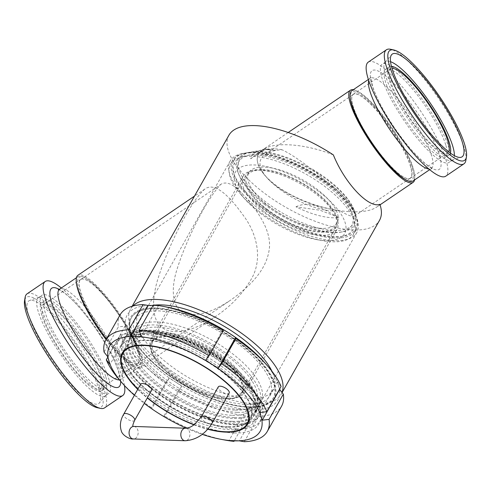 <?xml version="1.0" encoding="UTF-8"?>
<svg xmlns="http://www.w3.org/2000/svg" width="491" height="491" viewBox="0 0 491 491"><rect width="100%" height="100%" fill="white"/><g stroke="black" fill="none" stroke-linecap="round" stroke-linejoin="round"><path stroke-width="0.37" stroke-dasharray="2.46 1.84" d="M155.893 308.888A81.481 32.731 29.5 0 1 240.351 344.031A81.481 32.731 29.5 0 1 273.143 398.183A81.481 32.731 29.5 0 1 248.563 407.229A81.481 32.731 29.5 0 1 236.097 405.793A81.481 32.731 29.5 0 1 143.869 353.612A81.481 32.731 29.5 0 1 131.306 317.935A81.481 32.731 29.5 0 1 155.893 308.888M248.79 406.824A81.481 32.731 -150.5 0 0 273.37 397.778A81.481 32.731 -150.5 0 0 218.575 329.166A81.481 32.731 -150.5 0 0 131.539 317.53A81.481 32.731 -150.5 0 0 164.332 371.687A81.481 32.731 -150.5 0 0 248.79 406.824M246.507 404.406A77.468 31.117 -150.5 0 0 269.884 395.801A77.468 31.117 -150.5 0 0 217.777 330.572A77.468 31.117 -150.5 0 0 135.031 319.506A77.468 31.117 -150.5 0 0 166.21 370.993A77.468 31.117 -150.5 0 0 246.507 404.406M152.357 305.433A77.468 31.117 -150.5 0 0 138.419 313.51A77.468 31.117 -150.5 0 0 169.604 364.997A77.468 31.117 -150.5 0 0 249.901 398.41A77.468 31.117 -150.5 0 0 273.272 389.811A77.468 31.117 -150.5 0 0 271.959 371.27M154.99 305.095A77.468 31.117 -150.5 0 0 153.204 305.304M132.877 306.028A86.496 34.744 -150.5 0 0 130.563 309.066A86.496 34.744 -150.5 0 0 165.381 366.55A86.496 34.744 -150.5 0 0 255.032 403.854A86.496 34.744 -150.5 0 0 281.128 394.255A86.496 34.744 -150.5 0 0 281.969 392.487M234.189 418.516A72.705 29.202 -150.5 0 0 256.124 410.445A72.705 29.202 -150.5 0 0 257.376 407.211A72.705 29.202 -150.5 0 0 207.227 349.224A72.705 29.202 -150.5 0 0 131.692 336.102A72.705 29.202 -150.5 0 0 129.563 338.839A72.705 29.202 -150.5 0 0 158.826 387.16A72.705 29.202 -150.5 0 0 234.189 418.516M233.065 422.119A73.711 29.607 -150.5 0 0 256.578 410.654A73.711 29.607 -150.5 0 0 205.729 351.869A73.711 29.607 -150.5 0 0 129.151 338.563A73.711 29.607 -150.5 0 0 153.425 387.798A73.711 29.607 -150.5 0 0 233.065 422.119M228.929 135.215A86.496 34.744 -150.5 0 0 263.741 192.699A86.496 34.744 -150.5 0 0 353.397 230.003A86.496 34.744 -150.5 0 0 379.488 220.398M250.3 280.717C262.802 261.507 258.211 235.134 243.352 215.457C228.708 194.995 214.371 181.75 204.729 189.164C189.802 202.476 169.15 244.187 158.108 278.176C152.308 296.76 149.27 323.158 166.504 330.069C182.419 335.408 201.285 325.95 215.801 316.357C230.31 306.611 241.811 294.729 250.3 280.717M243.45 195.068C234.127 184.413 226.609 180.829 220.907 184.315C207.975 197.241 185.88 239.283 176.171 272.112C171.402 288.364 171.328 309.367 185.733 313.546C200.242 317.413 216.924 309.22 230.966 299.921C249.667 286.449 267.534 269.743 269.498 247.083C270.707 227.892 255.013 207.711 243.45 195.068A72.705 29.202 29.5 0 1 230.187 160.987A72.705 29.202 29.5 0 1 242.91 153.468A72.705 29.202 29.5 0 1 307.851 171.371A72.705 29.202 29.5 0 1 356.644 217.814A72.705 29.202 29.5 0 1 356.748 232.593A72.705 29.202 29.5 0 1 334.813 240.664A72.705 29.202 29.5 0 1 243.45 195.068M100.729 291.992A50.647 11.594 55.8 0 0 80.763 279.483A50.647 11.594 55.8 0 0 99.624 327.89A50.647 11.594 55.8 0 0 137.664 363.279A50.647 11.594 55.8 0 0 138.014 351.943A50.647 11.594 55.8 0 0 100.729 291.992M333.352 154.911C305.353 143.685 274.401 141.42 262.777 149.749C248.538 159.145 263.023 180.897 293.661 196.13C324.097 211.498 363.131 216.574 376.916 206.944L379.905 204.311M106.326 339.189A55.722 12.754 55.8 0 0 140.518 367.477A55.722 12.754 55.8 0 0 140.899 355.005A55.722 12.754 55.8 0 0 109.849 300.67A55.722 12.754 55.8 0 0 77.909 275.285M139.512 353.526A53.273 12.195 55.8 0 0 116.385 310.33A53.273 12.195 55.8 0 0 85.986 278.336A53.273 12.195 55.8 0 0 99.127 328.227A53.273 12.195 55.8 0 0 140.659 358.841A53.273 12.195 55.8 0 0 139.512 353.526M353.324 89.7A55.722 12.754 -124.2 0 1 385.834 120.007A55.722 12.754 -124.2 0 1 413.471 169.911A55.722 12.754 -124.2 0 1 414.588 179.921M350.341 98.82A53.273 12.195 -124.2 0 1 375.805 108.597A53.273 12.195 -124.2 0 1 412.084 168.431A53.273 12.195 -124.2 0 1 405.014 179.332M338.925 217.519L319.979 210.228L295.963 206.815A56.367 22.641 -150.5 0 0 338.925 217.519C329.529 213.781 313.178 198.585 295.963 206.815M352.851 209.326L355.116 214.346L355.502 214.058L355.441 215.033A65.812 26.434 -150.5 0 0 354.048 209.829A65.812 26.434 -150.5 0 0 312.159 169.1L327.908 182.848A69.857 28.061 -150.5 0 0 246.175 152.891A69.857 28.061 -150.5 0 0 234.054 174.317A69.857 28.061 -150.5 0 0 261.378 206.011A69.857 28.061 -150.5 0 0 343.332 236.14A69.857 28.061 -150.5 0 0 355.453 214.72A69.857 28.061 -150.5 0 0 352.851 209.326L353.207 209.056A70.17 28.183 -150.5 0 0 328.313 182.64L327.908 182.848M328.313 182.64L333.463 187.924C340.815 194.847 346.474 200.85 350.433 205.938A70.827 28.447 29.5 0 1 355.858 215.776A70.827 28.447 29.5 0 1 355.963 230.169A70.827 28.447 29.5 0 1 260.469 206.944A70.827 28.447 29.5 0 1 245.592 193.62A70.827 28.447 29.5 0 1 232.673 160.416A70.827 28.447 29.5 0 1 245.064 153.088A70.827 28.447 29.5 0 1 333.463 187.924M353.207 209.056L350.433 205.938M312.159 169.1L311.417 169.1C299.393 159.784 289.61 153.339 282.049 149.761C274.696 150.16 269.05 151.67 265.122 154.291C257.474 160.06 258.34 168.161 267.718 178.589C281.361 193.479 313.706 207.865 339.164 210.369C347.419 215.261 352.532 217.145 354.508 216.022L355.441 215.033M373.301 106.897A50.647 11.594 -124.2 0 1 410.586 166.848A50.647 11.594 -124.2 0 1 410.237 178.184A50.647 11.594 -124.2 0 1 372.196 142.795A50.647 11.594 -124.2 0 1 353.336 94.389A50.647 11.594 -124.2 0 1 373.301 106.897M250.741 158.826L258.499 152.652L265.784 149.454L275.727 150.455A56.367 22.641 -150.5 0 0 261.642 150.178A56.367 22.641 -150.5 0 0 258.37 151.007A56.367 22.641 -150.5 0 0 250.741 158.826L261.955 150.307L264.864 148.779L275.727 150.455M282.049 149.761A51.395 20.647 -150.5 0 0 267.337 149.178A51.395 20.647 -150.5 0 0 267.718 178.589A51.395 20.647 -150.5 0 0 339.164 210.369M137.891 389.118A71.453 28.699 -150.5 0 0 147.429 397.716M194.276 424.654A71.453 28.699 -150.5 0 0 207.957 429.005M229.193 393.052A6.266 2.516 29.5 0 1 225.031 393.291A6.266 2.516 29.5 0 1 219.428 389.817A6.266 2.516 29.5 0 1 218.28 386.877M151.578 390.382A6.266 2.516 29.5 0 1 144.882 389.486A6.266 2.516 29.5 0 1 140.665 384.208M228.389 426.753A71.453 28.699 -150.5 0 0 249.95 418.817A71.453 28.699 -150.5 0 0 201.893 358.651A71.453 28.699 -150.5 0 0 125.567 348.45A71.453 28.699 -150.5 0 0 154.327 395.936A71.453 28.699 -150.5 0 0 228.389 426.753M123.689 351.765A72.079 28.951 -150.5 0 0 157.721 398.766A72.079 28.951 -150.5 0 0 228.745 427.127A72.079 28.951 -150.5 0 0 248.072 422.137M248.771 421.45A72.079 28.951 -150.5 0 0 250.49 419.13A72.079 28.951 -150.5 0 0 202.016 358.436A72.079 28.951 -150.5 0 0 125.021 348.137A72.079 28.951 -150.5 0 0 123.916 350.813M232.317 421.327A72.392 29.079 -150.5 0 0 254.16 413.287A72.392 29.079 -150.5 0 0 205.471 352.329A72.392 29.079 -150.5 0 0 128.139 341.988A72.392 29.079 -150.5 0 0 157.28 390.1A72.392 29.079 -150.5 0 0 232.317 421.327M234.465 417.528A72.392 29.079 -150.5 0 0 256.308 409.488A72.392 29.079 -150.5 0 0 207.619 348.53A72.392 29.079 -150.5 0 0 130.287 338.195A72.392 29.079 -150.5 0 0 159.428 386.307A72.392 29.079 -150.5 0 0 234.465 417.528M232.396 415.331A68.758 27.619 -150.5 0 0 253.141 407.702A68.758 27.619 -150.5 0 0 206.895 349.801A68.758 27.619 -150.5 0 0 133.454 339.987A68.758 27.619 -150.5 0 0 161.128 385.68A68.758 27.619 -150.5 0 0 232.396 415.331M235.336 410.138A68.758 27.619 -150.5 0 0 256.081 402.503A68.758 27.619 -150.5 0 0 209.835 344.608A68.758 27.619 -150.5 0 0 136.394 334.788A68.758 27.619 -150.5 0 0 164.068 380.482A68.758 27.619 -150.5 0 0 235.336 410.138M237.405 412.33A72.392 29.079 -150.5 0 0 259.242 404.296A72.392 29.079 -150.5 0 0 210.553 343.338A72.392 29.079 -150.5 0 0 133.227 332.996A72.392 29.079 -150.5 0 0 162.368 381.108A72.392 29.079 -150.5 0 0 237.405 412.33M239.099 409.334A72.392 29.079 -150.5 0 0 260.942 401.294A72.392 29.079 -150.5 0 0 212.253 340.337A72.392 29.079 -150.5 0 0 134.927 330.001A72.392 29.079 -150.5 0 0 164.062 378.113A72.392 29.079 -150.5 0 0 239.099 409.334M228.585 398.176A53.906 21.653 -150.5 0 0 244.849 392.192A53.906 21.653 -150.5 0 0 208.595 346.806A53.906 21.653 -150.5 0 0 151.019 339.103A53.906 21.653 -150.5 0 0 172.175 374.516A53.906 21.653 -150.5 0 0 228.585 398.176M167.216 336.255A52.021 20.898 29.5 0 1 221.14 358.688A52.021 20.898 29.5 0 1 242.081 393.266A52.021 20.898 29.5 0 1 186.512 385.834A52.021 20.898 29.5 0 1 151.523 342.031A52.021 20.898 29.5 0 1 167.216 336.255M226.032 398.661A51.395 20.647 -150.5 0 0 241.535 392.953A51.395 20.647 -150.5 0 0 206.969 349.678A51.395 20.647 -150.5 0 0 152.069 342.337A51.395 20.647 -150.5 0 0 172.758 376.499A51.395 20.647 -150.5 0 0 226.032 398.661M227.161 396.667A51.395 20.647 -150.5 0 0 242.664 390.959A51.395 20.647 -150.5 0 0 208.098 347.683A51.395 20.647 -150.5 0 0 153.198 340.343A51.395 20.647 -150.5 0 0 173.888 374.498A51.395 20.647 -150.5 0 0 227.161 396.667M311.417 169.1A65.413 26.275 -150.5 0 0 251.269 152.001A65.413 26.275 -150.5 0 0 249.907 187.409A65.413 26.275 -150.5 0 0 265.496 201.74A65.413 26.275 -150.5 0 0 323.95 229.297A65.413 26.275 -150.5 0 0 355.018 215.371M355.116 214.346A66.751 26.815 29.5 0 1 342.571 231.82A66.751 26.815 29.5 0 1 264.256 203.029A66.751 26.815 29.5 0 1 238.153 172.74A66.751 26.815 29.5 0 1 249.735 152.271A66.751 26.815 29.5 0 1 315.633 172.445M260.126 213.1A62.676 25.176 -150.5 0 0 316.13 239.504A62.676 25.176 -150.5 0 0 338.17 210.08A62.676 25.176 -150.5 0 0 259.058 165.314A62.676 25.176 -150.5 0 0 245.187 199.364A62.676 25.176 -150.5 0 0 260.126 213.1M264.318 211.658A53.906 21.653 -150.5 0 0 336.992 229.328A53.906 21.653 -150.5 0 0 300.738 183.941A53.906 21.653 -150.5 0 0 243.162 176.244A53.906 21.653 -150.5 0 0 264.318 211.658M258.352 210.688A70.827 28.447 -150.5 0 0 321.636 240.529A70.827 28.447 -150.5 0 0 353.839 233.912A70.827 28.447 -150.5 0 0 306.206 174.274A70.827 28.447 -150.5 0 0 230.555 164.16A70.827 28.447 -150.5 0 0 241.468 195.173A70.827 28.447 -150.5 0 0 258.352 210.688M261.427 207.214A67.954 27.293 -150.5 0 0 341.153 236.527A67.954 27.293 -150.5 0 0 352.943 215.684A67.954 27.293 -150.5 0 0 307.335 172.28A67.954 27.293 -150.5 0 0 246.642 155.543A67.954 27.293 -150.5 0 0 234.851 176.386A67.954 27.293 -150.5 0 0 261.427 207.214M264.305 204.231A64.849 26.048 -150.5 0 0 340.392 232.206A64.849 26.048 -150.5 0 0 351.642 212.315A64.849 26.048 -150.5 0 0 308.121 170.893A64.849 26.048 -150.5 0 0 250.195 154.923A64.849 26.048 -150.5 0 0 238.945 174.808A64.849 26.048 -150.5 0 0 264.305 204.231M268.681 206.073A50.769 20.395 -150.5 0 0 314.044 227.462A50.769 20.395 -150.5 0 0 337.133 222.718A50.769 20.395 -150.5 0 0 302.984 179.97A50.769 20.395 -150.5 0 0 248.753 172.722A50.769 20.395 -150.5 0 0 256.578 194.945A50.769 20.395 -150.5 0 0 268.681 206.073M266.944 209.141A50.769 20.395 -150.5 0 0 335.396 225.786A50.769 20.395 -150.5 0 0 301.247 183.039A50.769 20.395 -150.5 0 0 247.022 175.79A50.769 20.395 -150.5 0 0 266.944 209.141M261.623 169.395A52.021 20.898 -150.5 0 0 245.93 175.17A52.021 20.898 -150.5 0 0 280.92 218.974A52.021 20.898 -150.5 0 0 336.482 226.406A52.021 20.898 -150.5 0 0 315.547 191.834A52.021 20.898 -150.5 0 0 261.623 169.395M351.765 206.981A70.827 28.447 -150.5 0 0 331.861 185.856M355.502 214.058A67.064 26.937 -150.5 0 0 354.57 211.191A67.064 26.937 -150.5 0 0 316.1 172.249M410.654 166.922A50.769 11.618 55.8 0 0 382.366 117.41A50.769 11.618 55.8 0 0 353.262 94.284A50.769 11.618 55.8 0 0 372.172 142.813A50.769 11.618 55.8 0 0 410.304 178.288A50.769 11.618 55.8 0 0 410.654 166.922M454.353 155.647A59.417 13.601 -124.2 0 1 452.518 160.078A59.417 13.601 -124.2 0 1 451.745 160.459A59.417 13.601 -124.2 0 1 407.886 118.558A59.417 13.601 -124.2 0 1 385.116 62.345A59.417 13.601 -124.2 0 1 385.76 61.762A59.417 13.601 -124.2 0 1 390.554 61.694M449.394 149.178A59.417 13.601 -124.2 0 1 448.983 162.478A59.417 13.601 -124.2 0 1 404.351 120.958A59.417 13.601 -124.2 0 1 382.225 64.161A59.417 13.601 -124.2 0 1 416.282 91.234A59.417 13.601 -124.2 0 1 449.394 149.178M445.902 145.471A53.273 12.195 -124.2 0 1 445.533 157.396A53.273 12.195 -124.2 0 1 405.517 120.172A53.273 12.195 -124.2 0 1 385.674 69.243A53.273 12.195 -124.2 0 1 416.215 93.517A53.273 12.195 -124.2 0 1 445.902 145.471M450.376 153.1A53.273 12.195 -124.2 0 1 449.069 154.996A53.273 12.195 -124.2 0 1 409.052 117.772A53.273 12.195 -124.2 0 1 389.21 66.844A53.273 12.195 -124.2 0 1 391.45 66.328M448.633 151.78A50.769 11.618 -124.2 0 1 447.657 152.922A50.769 11.618 -124.2 0 1 409.525 117.447A50.769 11.618 -124.2 0 1 390.615 68.918A50.769 11.618 -124.2 0 1 392.039 68.433M351.734 90.78A54.532 12.484 -124.2 0 1 382.992 115.618A54.532 12.484 -124.2 0 1 413.379 168.794A54.532 12.484 -124.2 0 1 413.005 181.001M368.293 62.105A68.949 15.78 -124.2 0 1 407.812 93.517A68.949 15.78 -124.2 0 1 446.233 160.753A68.949 15.78 -124.2 0 1 445.754 176.183M465.91 160.158A68.949 15.78 55.8 0 0 464.4 148.411A68.949 15.78 55.8 0 0 430.816 87.484A68.949 15.78 55.8 0 0 390.615 49.284M138.088 352.016A50.769 11.618 -124.2 0 1 137.738 363.383A50.769 11.618 -124.2 0 1 99.599 327.908A50.769 11.618 -124.2 0 1 80.696 279.379A50.769 11.618 -124.2 0 1 109.794 302.505A50.769 11.618 -124.2 0 1 138.088 352.016M99.102 389.707A62.105 14.214 55.8 0 0 65.653 330.621A62.105 14.214 55.8 0 0 29.706 300.449A62.105 14.214 55.8 0 0 52.028 360.216A62.105 14.214 55.8 0 0 99.348 403.001A62.105 14.214 55.8 0 0 99.102 389.707M105.651 382.599A59.417 13.601 55.8 0 0 73.65 326.073A59.417 13.601 55.8 0 0 39.255 297.202A59.417 13.601 55.8 0 0 38.482 297.589A59.417 13.601 55.8 0 0 60.614 354.385A59.417 13.601 55.8 0 0 105.24 395.899A59.417 13.601 55.8 0 0 105.884 395.323A59.417 13.601 55.8 0 0 105.651 382.599M109.186 380.2A59.417 13.601 55.8 0 0 76.074 322.256A59.417 13.601 55.8 0 0 42.017 295.189A59.417 13.601 55.8 0 0 64.143 351.986A59.417 13.601 55.8 0 0 108.775 393.5A59.417 13.601 55.8 0 0 109.186 380.2M105.694 376.493A53.273 12.195 55.8 0 0 76.001 324.539A53.273 12.195 55.8 0 0 45.467 300.271A53.273 12.195 55.8 0 0 65.309 351.194A53.273 12.195 55.8 0 0 105.326 388.418A53.273 12.195 55.8 0 0 105.694 376.493M102.159 378.892A53.273 12.195 55.8 0 0 72.472 326.938A53.273 12.195 55.8 0 0 41.931 302.671A53.273 12.195 55.8 0 0 61.774 353.594A53.273 12.195 55.8 0 0 101.79 390.818A53.273 12.195 55.8 0 0 102.159 378.892M100.735 377.383A50.769 11.618 55.8 0 0 72.441 327.871A50.769 11.618 55.8 0 0 43.343 304.745A50.769 11.618 55.8 0 0 62.247 353.275A50.769 11.618 55.8 0 0 100.385 388.743A50.769 11.618 55.8 0 0 100.735 377.383M106.099 339.588A54.532 12.484 55.8 0 0 139.266 366.887A54.532 12.484 55.8 0 0 140.813 360.124A54.532 12.484 55.8 0 0 139.64 354.68A54.532 12.484 55.8 0 0 115.968 310.465A54.532 12.484 55.8 0 0 84.857 277.716A54.532 12.484 55.8 0 0 77.995 276.666A54.532 12.484 55.8 0 0 76.338 282.282M124.45 385.539A68.949 15.78 55.8 0 0 123.186 380.126A68.949 15.78 55.8 0 0 61.332 287.984M97.108 407.659A66.438 15.209 55.8 0 0 101.569 392.321A66.438 15.209 55.8 0 0 59.877 321.808A66.438 15.209 55.8 0 0 24.55 300.817M27.073 293.821A68.949 15.78 -124.2 0 1 66.592 325.232A68.949 15.78 -124.2 0 1 105.013 392.462A68.949 15.78 -124.2 0 1 104.54 407.898M134.411 395.267A86.496 34.744 -150.5 0 0 144.244 403.35M186.353 428.189A86.496 34.744 -150.5 0 0 202.218 434.369M137.738 389.388A72.079 28.951 -150.5 0 0 147.294 397.955M194.019 424.844A72.079 28.951 -150.5 0 0 207.742 429.251M120.123 380.678A92.762 37.261 -150.5 0 0 151.474 407.726L151.787 408.782L157.992 412.956L164.368 416.822L164.055 415.767A92.762 37.261 -150.5 0 0 225.124 440.083M164.055 415.767L178.319 390.56A92.762 37.261 -150.5 0 0 248.225 416.153L234.268 440.832M178.319 390.56L181.719 386.153L175.514 381.98A86.496 34.744 -150.5 0 0 251.644 409.85L246.384 409.825L248.225 416.153M244.315 441.716L258.573 416.509L256.732 410.181L251.644 409.85A86.496 34.744 -150.5 0 0 278.581 385.527A86.496 34.744 -150.5 0 0 264.404 362.376M166.498 306.985A86.496 34.744 -150.5 0 0 153.266 305.457A86.496 34.744 -150.5 0 0 126.328 329.786A86.496 34.744 -150.5 0 0 175.514 381.98L169.137 378.113L165.737 382.52L151.474 407.726M249.287 407.352A82.359 33.081 -150.5 0 0 259.905 360.455A82.359 33.081 -150.5 0 0 157.586 308.053A82.359 33.081 -150.5 0 0 143.47 353.158A82.359 33.081 -150.5 0 0 236.693 405.904A82.359 33.081 -150.5 0 0 249.287 407.352M246.384 409.825L229.027 440.495M256.732 410.181L239.375 440.85M107.842 357.074L120.565 334.592A92.762 37.261 -150.5 0 0 165.737 382.52M120.086 314.86A92.762 37.261 -150.5 0 0 118.331 326.908L104.074 352.115M258.573 416.509A92.762 37.261 -150.5 0 0 281.558 406.217M120.565 334.592L127.359 333.776L126.328 329.786L125.125 326.092L118.331 326.908M153.118 305.457L158.36 305.789L153.419 304.923M281.079 386.491L277.378 381.832L279.612 389.516M277.378 381.832L260.027 412.508M223.018 329.461L205.661 360.136M158.36 305.789L141.003 336.464M125.125 326.092L107.775 356.767M127.359 333.776L110.009 364.451M169.137 378.113L151.787 408.782M181.719 386.153L164.368 416.822M234.238 432.958A81.733 32.829 -150.5 0 0 258.892 423.88A81.733 32.829 -150.5 0 0 203.925 355.061A81.733 32.829 -150.5 0 0 116.619 343.387A81.733 32.829 -150.5 0 0 149.516 397.704A81.733 32.829 -150.5 0 0 234.238 432.958M231.243 429.778A76.467 30.718 -150.5 0 0 254.313 421.29A76.467 30.718 -150.5 0 0 202.881 356.902A76.467 30.718 -150.5 0 0 121.203 345.977A76.467 30.718 -150.5 0 0 151.983 396.802A76.467 30.718 -150.5 0 0 231.243 429.778M235.318 424.887A77.903 31.295 -150.5 0 0 258.818 416.233A77.903 31.295 -150.5 0 0 246.813 382.127A77.903 31.295 -150.5 0 0 158.636 332.241A77.903 31.295 -150.5 0 0 123.21 339.514A77.903 31.295 -150.5 0 0 154.567 391.284A77.903 31.295 -150.5 0 0 235.318 424.887M235.447 424.647A77.903 31.295 -150.5 0 0 258.953 416A77.903 31.295 -150.5 0 0 227.597 364.224A77.903 31.295 -150.5 0 0 146.852 330.627A77.903 31.295 -150.5 0 0 123.345 339.275A77.903 31.295 -150.5 0 0 154.702 391.051A77.903 31.295 -150.5 0 0 235.447 424.647M236.496 428.956A81.733 32.829 -150.5 0 0 261.157 419.885A81.733 32.829 -150.5 0 0 248.556 384.097A81.733 32.829 -150.5 0 0 156.046 331.756A81.733 32.829 -150.5 0 0 118.883 339.391A81.733 32.829 -150.5 0 0 151.78 393.708A81.733 32.829 -150.5 0 0 236.496 428.956M234.63 423.782A76.467 30.718 29.5 0 1 155.371 390.805A76.467 30.718 29.5 0 1 124.597 339.987A76.467 30.718 29.5 0 1 206.275 350.905A76.467 30.718 29.5 0 1 257.701 415.294A76.467 30.718 29.5 0 1 234.63 423.782M134.62 420.357A6.266 2.516 29.5 0 1 127.924 419.461A6.266 2.516 29.5 0 1 123.707 414.183M133.834 426.44A6.266 4.548 -88 0 1 136.449 427.704A6.266 4.548 -88 0 1 137.879 434.768A6.266 4.548 -88 0 1 133.405 438.966M185.58 428.22A6.266 4.548 -88 0 1 188.188 429.484A6.266 4.548 -88 0 1 189.624 436.548A6.266 4.548 -88 0 1 185.15 440.746M201.322 416.853A6.266 2.516 -150.5 0 0 202.47 419.793A6.266 2.516 -150.5 0 0 208.074 423.267A6.266 2.516 -150.5 0 0 212.235 423.027M368.716 80.42A54.532 12.484 -124.2 0 1 370.11 78.302A54.532 12.484 -124.2 0 1 401.362 103.141A54.532 12.484 -124.2 0 1 431.749 156.316A54.532 12.484 -124.2 0 1 431.374 168.523A54.532 12.484 -124.2 0 1 428.895 169.039M439.666 156.07A59.712 13.668 -124.2 0 1 397.403 132.03A59.712 13.668 -124.2 0 1 380.071 72.011A59.712 13.668 -124.2 0 1 439.666 156.07M119.423 379.881A54.532 12.484 55.8 0 0 120.89 379.365A54.532 12.484 55.8 0 0 121.265 367.158A54.532 12.484 55.8 0 0 90.884 313.982A54.532 12.484 55.8 0 0 59.626 289.138M120.669 381.298A59.712 13.668 55.8 0 0 119.239 373.657A59.712 13.668 55.8 0 0 93.302 325.214A59.712 13.668 55.8 0 0 59.227 289.371M131.539 317.53L131.306 317.935M273.37 397.778L273.143 398.183M138.419 313.51L135.031 319.506M273.272 389.811L269.884 395.801M131.692 336.102L129.151 338.563M257.376 407.211L256.578 410.654M132.171 306.231L130.563 309.066M282.061 392.604L281.128 394.255M137.664 363.279L230.966 299.921M80.763 279.483L220.907 184.315M230.187 160.987L129.563 338.839M356.748 232.593L256.124 410.445M204.729 189.164L194.454 196.142M215.801 316.357L140.518 367.477M288.18 132.496L262.777 149.749M380.065 204.808L376.922 206.944M354.508 216.022L410.237 178.184M265.122 154.291L353.336 94.389M261.955 150.307L258.499 152.652M264.864 148.779L258.37 151.007M125.567 348.45L124.616 350.126M249.95 418.817L248.998 420.499M130.287 338.195L128.139 341.988M256.308 409.488L254.16 413.287M136.394 334.788L133.454 339.987M256.081 402.503L253.141 407.702M134.927 330.001L133.227 332.996M260.942 401.294L259.242 404.296M153.198 340.343L152.069 342.337M242.664 390.959L241.535 392.953M267.337 149.178L265.784 149.454M261.642 150.178L251.269 152.001M249.735 152.271L246.175 152.891M354.711 212.793L355.453 214.72M245.064 153.088L242.91 153.468M355.858 215.776L356.644 217.814M316.13 239.504L321.636 240.529M245.187 199.364L241.468 195.173M341.153 236.527L343.332 236.14M234.851 176.386L234.054 174.317M250.195 154.923L246.642 155.543M351.642 212.315L352.943 215.684M314.044 227.462L323.95 229.297M256.578 194.945L249.907 187.409M248.753 172.722L247.022 175.79M337.133 222.718L335.396 225.786M232.673 160.416L230.555 164.16M355.963 230.169L353.839 233.912M340.392 232.206L342.571 231.82M238.945 174.808L238.153 172.74M354.048 209.829L354.57 211.191M242.081 393.266L336.482 226.406M151.523 342.031L245.93 175.17M244.849 392.192L336.992 229.328M151.019 339.103L243.162 176.244M451.745 160.459L461.295 157.218M385.116 62.345L391.652 54.661M385.76 61.762L382.225 64.161M452.518 160.078L448.983 162.478M389.21 66.844L385.674 69.243M449.069 154.996L445.533 157.396M390.615 68.918L353.262 94.284M447.657 152.922L410.304 178.288M429.668 169.683L432.755 168.045C429.674 167.75 423.119 162.331 413.097 151.799C402.755 140.174 393.266 126.948 384.637 112.126C379.205 102.625 375.314 94.407 372.97 87.478C371.018 80.101 370.386 76.67 371.061 77.197L368.403 79.462M39.255 297.202L29.706 300.449M105.884 395.323L99.348 403.001M105.24 395.899L108.775 393.5M38.482 297.589L42.017 295.189M101.79 390.818L105.326 388.418M41.931 302.671L45.467 300.271M100.385 388.743L137.738 363.383M43.343 304.745L80.696 279.379M85.986 278.336L84.857 277.716M140.659 358.841L140.813 360.124M58.245 289.616C58.883 289.598 60.546 290.457 63.229 292.188C67.304 295.017 72.195 299.578 77.903 305.868C88.245 317.493 97.734 330.713 106.363 345.541C112.543 356.38 116.692 365.427 118.81 372.681C120.049 378.438 120.424 381.034 119.939 380.47L120.89 379.365L139.266 366.887M76.412 277.74L77.995 276.666M125.021 348.137L122.198 353.133M250.49 419.13L247.667 424.126M236.097 405.793L236.693 405.904M143.869 353.612L143.47 353.158M118.883 339.391L116.619 343.387M261.157 419.885L258.892 423.88M158.636 332.241L156.046 331.756M246.813 382.127L248.556 384.097M124.597 339.987L121.203 345.977M257.701 415.294L254.313 421.29"/><path stroke-width="0.74" d="M271.959 371.27A77.468 31.117 -150.5 0 0 221.171 324.576A77.468 31.117 -150.5 0 0 154.99 305.095M153.204 305.304A77.468 31.117 -150.5 0 0 152.357 305.433M281.969 392.487A86.496 34.744 -150.5 0 0 224.939 322.556A86.496 34.744 -150.5 0 0 132.877 306.028M282.061 392.604L379.488 220.398A86.496 34.744 -150.5 0 0 379.905 204.311C368.68 208.583 344.799 183.241 333.352 154.911A86.496 34.744 -150.5 0 0 228.929 135.215L132.171 306.231M194.454 196.142L77.909 275.285A55.722 12.754 55.8 0 0 106.326 339.189M414.588 179.921A55.722 12.754 -124.2 0 1 413.091 182.382A55.722 12.754 -124.2 0 1 364.844 133.521A55.722 12.754 -124.2 0 1 350.482 90.191A55.722 12.754 -124.2 0 1 353.324 89.7M429.668 169.683L413.005 181.001A54.532 12.484 -124.2 0 1 406.143 179.945L405.014 179.332A53.273 12.195 -124.2 0 1 371.699 143.133A53.273 12.195 -124.2 0 1 350.341 98.82L350.187 97.543A54.532 12.484 -124.2 0 1 351.734 90.78L368.403 79.462M207.957 429.005A71.453 28.699 -150.5 0 0 225.565 431.749A71.453 28.699 -150.5 0 0 247.12 423.813A71.453 28.699 -150.5 0 0 199.064 363.647A71.453 28.699 -150.5 0 0 122.744 353.446A71.453 28.699 -150.5 0 0 137.891 389.118M147.429 397.716A71.453 28.699 -150.5 0 0 194.276 424.654M201.322 416.853L218.28 386.877A6.266 2.516 29.5 0 1 224.976 387.773A6.266 2.516 29.5 0 1 229.193 393.052L212.235 423.027A6.266 2.516 -150.5 0 0 208.018 417.749A6.266 2.516 -150.5 0 0 201.322 416.853L194.172 424.727C191.693 426.225 190.901 427.508 185.58 428.22A6.266 4.548 -88 0 0 180.823 434.326A6.266 4.548 -88 0 0 185.15 440.746L133.405 438.966A6.266 4.548 -88 0 1 129.078 432.546A6.266 4.548 -88 0 1 133.834 426.44L132.975 426.311M133.405 438.966C129.876 439.629 122.063 435.204 121.252 430.693C119.589 425.353 120.405 419.848 123.707 414.183L140.665 384.208A6.266 2.516 29.5 0 1 144.827 383.968A6.266 2.516 29.5 0 1 150.436 387.442A6.266 2.516 29.5 0 1 151.578 390.382L134.62 420.357C132.993 424.077 132.46 426.078 133.018 426.366M248.072 422.137A72.079 28.951 -150.5 0 0 248.771 421.45M123.916 350.813A72.079 28.951 -150.5 0 0 123.689 351.765M462.534 142.912A62.105 14.214 -124.2 0 1 461.295 157.218A62.105 14.214 -124.2 0 1 415.454 113.421A62.105 14.214 -124.2 0 1 391.652 54.661A62.105 14.214 -124.2 0 1 426.765 80.892A62.105 14.214 -124.2 0 1 462.534 142.912M390.554 61.694A59.417 13.601 -124.2 0 1 425.053 95.714A59.417 13.601 -124.2 0 1 452.929 146.778A59.417 13.601 -124.2 0 1 454.353 155.647M391.45 66.328A53.273 12.195 -124.2 0 1 422.536 94.726A53.273 12.195 -124.2 0 1 449.437 143.071A53.273 12.195 -124.2 0 1 450.376 153.1M392.039 68.433A50.769 11.618 -124.2 0 1 421.597 94.462A50.769 11.618 -124.2 0 1 448.007 141.555A50.769 11.618 -124.2 0 1 448.633 151.78M406.143 179.945A54.532 12.484 -124.2 0 1 372.043 142.899A54.532 12.484 -124.2 0 1 350.187 97.543M463.927 163.847L445.754 176.183A68.949 15.78 -124.2 0 1 393.966 128.01A68.949 15.78 -124.2 0 1 368.293 62.105L386.46 49.769A68.949 15.78 55.8 0 0 412.139 115.673A68.949 15.78 55.8 0 0 463.927 163.847A68.949 15.78 55.8 0 0 465.91 160.158L466.45 156.85A66.438 15.209 -124.2 0 1 414.631 113.98A66.438 15.209 -124.2 0 1 393.892 50.002A66.438 15.209 -124.2 0 1 432.632 86.815A66.438 15.209 -124.2 0 1 464.995 145.526A66.438 15.209 -124.2 0 1 466.45 156.85M393.892 50.002L390.615 49.284A68.949 15.78 55.8 0 0 386.46 49.769M76.338 282.282A54.532 12.484 55.8 0 0 106.099 339.588M61.332 287.984A68.949 15.78 55.8 0 0 45.246 281.478A68.949 15.78 55.8 0 0 70.919 347.382A68.949 15.78 55.8 0 0 122.707 395.556A68.949 15.78 55.8 0 0 124.45 385.539M25.09 297.503L24.55 300.817A66.438 15.209 55.8 0 0 51.205 360.775A66.438 15.209 55.8 0 0 97.108 407.659L100.385 408.383A68.949 15.78 -124.2 0 1 52.752 359.725A68.949 15.78 -124.2 0 1 25.09 297.503A68.949 15.78 -124.2 0 1 27.073 293.821L45.246 281.478M122.707 395.556L104.54 407.898A68.949 15.78 -124.2 0 1 100.385 408.383M202.218 434.369A86.496 34.744 -150.5 0 0 220.882 439.298A86.496 34.744 -150.5 0 0 234.115 440.826A86.496 34.744 -150.5 0 0 261.059 416.497A86.496 34.744 -150.5 0 0 211.873 364.304A86.496 34.744 -150.5 0 0 135.743 336.433A86.496 34.744 -150.5 0 0 108.806 360.762A86.496 34.744 -150.5 0 0 122.983 383.907A86.496 34.744 -150.5 0 0 134.411 395.267M144.244 403.35A86.496 34.744 -150.5 0 0 157.992 412.956A86.496 34.744 -150.5 0 0 186.353 428.189M207.742 429.251A72.079 28.951 -150.5 0 0 225.921 432.123A72.079 28.951 -150.5 0 0 247.667 424.126A72.079 28.951 -150.5 0 0 199.186 363.432A72.079 28.951 -150.5 0 0 122.198 353.133A72.079 28.951 -150.5 0 0 137.738 389.388M147.294 397.955A72.079 28.951 -150.5 0 0 194.019 424.844M220.882 439.298L225.124 440.083A92.762 37.261 -150.5 0 0 233.968 441.36L229.027 440.495L239.375 440.85L244.315 441.716A92.762 37.261 -150.5 0 0 267.3 431.423A92.762 37.261 -150.5 0 0 269.056 419.375L262.262 420.192L261.059 416.497L260.027 412.508L266.822 411.697A92.762 37.261 -150.5 0 0 221.65 363.763L218.25 368.176L211.873 364.304L205.661 360.136L209.068 355.723A92.762 37.261 -150.5 0 0 139.162 330.13L141.003 336.464L135.743 336.433L130.655 336.108L128.814 329.774A92.762 37.261 -150.5 0 0 105.823 340.067A92.762 37.261 -150.5 0 0 104.074 352.115L107.775 356.767L110.009 364.451L106.308 359.793A92.762 37.261 -150.5 0 0 120.123 380.678L122.983 383.907M234.268 440.832L233.968 441.36M266.822 411.697L281.079 386.491A92.762 37.261 -150.5 0 0 267.264 365.605L264.404 362.376A86.496 34.744 -150.5 0 0 229.395 333.328A86.496 34.744 -150.5 0 0 166.498 306.985L162.263 306.2A92.762 37.261 -150.5 0 0 153.419 304.923L139.162 330.13M106.308 359.793L107.842 357.074M128.814 329.774L143.071 304.567A92.762 37.261 -150.5 0 0 120.086 314.86L105.823 340.067M209.068 355.723L223.331 330.517A92.762 37.261 -150.5 0 0 162.263 306.2M267.264 365.605A92.762 37.261 -150.5 0 0 235.913 338.557L221.65 363.763M267.3 431.423L281.558 406.217A92.762 37.261 -150.5 0 0 283.313 394.175L269.056 419.375M143.071 304.567L148.012 305.433L153.266 305.457M223.331 330.517L223.018 329.461L229.395 333.328L235.6 337.501L235.913 338.557M279.539 389.21L283.313 394.175M279.612 389.516L262.262 420.192M235.6 337.501L218.25 368.176M148.012 305.433L130.655 336.108M123.707 414.183A6.266 2.516 29.5 0 1 127.869 413.944A6.266 2.516 29.5 0 1 133.478 417.418A6.266 2.516 29.5 0 1 134.62 420.357M428.895 169.039A54.532 12.484 -124.2 0 1 390.419 130.422A54.532 12.484 -124.2 0 1 368.716 80.42M76.412 277.74L59.626 289.138A54.532 12.484 55.8 0 0 78.1 338.52A54.532 12.484 55.8 0 0 119.423 379.881M59.227 289.371A59.712 13.668 55.8 0 0 72.913 343.718A59.712 13.668 55.8 0 0 120.669 381.298M350.482 90.191L288.18 132.496M413.091 182.382L380.065 204.808M124.616 350.126L122.744 353.446M248.998 420.499L247.12 423.813M133.834 426.44L185.58 428.22M212.235 423.027C205.324 434.075 196.296 439.985 185.15 440.746M59.626 289.138L58.245 289.616"/></g></svg>
